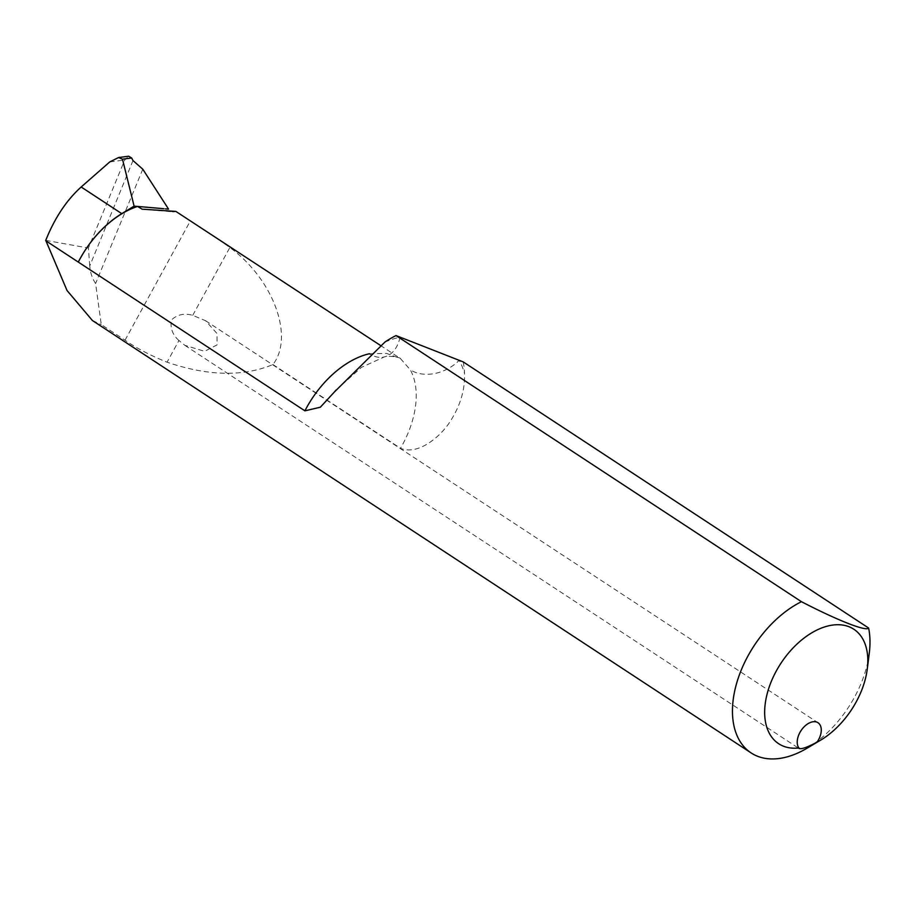 <?xml version="1.0" encoding="UTF-8"?>
<svg xmlns="http://www.w3.org/2000/svg" width="915" height="915" viewBox="0 0 915 915"><rect width="100%" height="100%" fill="white"/><g stroke="black" fill="none" stroke-linecap="round" stroke-linejoin="round"><path stroke-width="0.69" stroke-dasharray="4.58 3.43" d="M869.25 653.47A91.294 56.33 -56.7 0 1 807.064 748.207M132.984 160.571L89.773 265.899C90.162 272.27 92.106 278.137 95.595 283.524L101.268 324.596L125.035 340.197C136.655 348.283 150.666 355.615 167.068 362.191C207.934 376.122 243.218 376.911 272.933 364.547C294.47 336.697 273.356 279.327 229.859 247.496L212.692 235.304M178.94 340.506C172.489 334.799 170.007 327.936 171.482 319.93C177.327 314.486 184.407 312.953 192.722 315.343L205.601 320.73L217.004 333.495L217.049 344.898L204.583 351.314L184.841 345.332L178.94 340.506L167.068 362.191M163.739 208.7L165.501 208.86M89.773 265.899L88.389 248.034L124.726 159.999L128.718 156.225M92.438 320.547L101.268 324.596M45.75 240.382L88.389 248.034M463.207 361.894A91.294 56.33 -56.7 0 1 464.523 373.297A118.687 73.234 123.3 0 0 459.181 360.316A36.52 27.347 151 0 1 410.286 369.786A82.167 50.702 -56.7 0 1 400.496 448.293C417.366 455.315 438.319 438.388 448.522 423.965C459.845 407.324 465.175 390.431 464.523 373.297M272.933 364.547L400.496 448.293M369.351 353.75L386.599 353.43L400.427 358.543L410.286 369.786M384.895 342.096A118.687 73.234 123.3 0 1 400.049 337.143A36.52 24.179 77.1 0 1 384.186 356.976A36.52 24.179 77.1 0 1 384.174 356.976A36.52 24.179 77.1 0 1 369.683 353.956M142.774 169.195L95.595 283.524M175.874 211.411A9.127 7.126 111.4 0 1 172.958 211.857A9.127 7.126 111.4 0 1 168.692 209.306M192.722 315.343L229.859 247.496M125.035 340.197L190.354 220.904M109.777 161.909L124.726 159.999M380.308 345.332L400.427 358.531M336.057 390.019L361.482 367.338L384.174 356.976C389.401 355.043 401.628 357.982 400.438 358.554L400.438 358.554M142.168 209.18L172.958 211.857M184.841 345.332L799.195 748.607M205.601 320.73L818.01 722.736"/><path stroke-width="1.37" d="M820.618 740.166L807.064 748.207A91.294 56.33 -56.7 0 1 751.124 752.931A91.294 56.33 -56.7 0 1 738.153 678.392A91.294 56.33 -56.7 0 1 801.437 601.693C838.357 620.759 866.448 631.739 868.621 628.022A91.294 56.33 -56.7 0 1 869.25 653.47L867.26 669.117A68.476 42.25 123.3 0 0 866.791 650.027A68.476 42.25 123.3 0 0 782.485 660.962A68.476 42.25 123.3 0 0 798.921 747.978A15.978 9.859 -56.7 0 1 801.998 729.266A15.978 9.859 -56.7 0 1 818.01 722.736A15.978 9.859 -56.7 0 1 817.049 742.145A68.476 42.25 123.3 0 0 820.618 740.166A68.476 42.25 123.3 0 0 867.26 669.117M817.049 742.145C806.207 747.898 800.168 749.843 798.921 747.978L799.195 748.607M380.308 345.332L175.874 211.411L142.168 209.18L137.547 206.435L134.105 206.138L122.484 159.176L118.584 157.529L109.777 161.909L81.172 186.992C66.475 200.248 54.671 218.056 45.75 240.382L67.035 290.501L92.438 320.547L751.124 752.931M118.584 157.529L128.718 156.225L131.691 157.998L132.984 160.571L142.774 169.195L168.566 209.123L165.501 208.86M45.807 240.759L78.29 262.079A82.167 50.702 -56.7 0 1 137.547 206.435L163.739 208.7M81.172 186.992L121.775 213.641A82.167 50.702 -56.7 0 0 78.29 262.079L304.901 410.835L320.33 407.221L334.455 391.94L384.895 342.096A91.294 56.33 -56.7 0 1 396.023 335.576L463.207 361.894L868.621 628.022M396.023 335.576L801.437 601.693M369.683 353.956A36.52 24.179 77.1 0 1 369.351 353.75A82.167 50.702 -56.7 0 0 304.901 410.835M121.775 213.641L134.105 206.138M131.691 157.998L122.484 159.176M336.057 390.019L334.433 391.917"/></g></svg>
